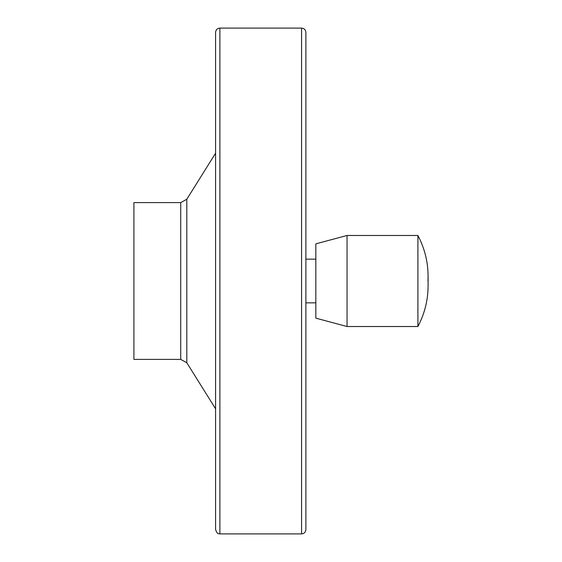 <?xml version="1.0" encoding="UTF-8"?>
<svg xmlns="http://www.w3.org/2000/svg" width="562" height="562" viewBox="0 0 562 562"><rect width="100%" height="100%" fill="white"/><g stroke="black" fill="none" stroke-linecap="round" stroke-linejoin="round"><path stroke-width="0.84" d="M133.904 202.601L133.904 359.399L180.732 359.399L180.732 202.601L133.904 202.601M215.59 153.194L186.809 199.236L180.732 202.601M215.59 32.399L215.59 529.601C217.789 535.6 218.78 533.106 219.89 533.9L219.89 28.1C217.276 28.353 215.843 29.786 215.59 32.399M301.576 28.1L301.576 533.9C304.183 533.647 305.616 532.214 305.876 529.601L305.876 32.399C305.616 29.786 304.183 28.353 301.576 28.1L219.89 28.1M315.837 259.152L305.876 259.152M315.837 243.838L315.837 318.162L347.042 326.522L347.042 235.478L315.837 243.838M427.97 281C428.75 264.913 425.392 249.739 417.91 235.478L417.91 326.522L347.042 326.522M417.91 235.478L347.042 235.478M186.809 199.236L186.809 362.764L180.732 359.399M186.809 362.764L215.59 408.806M301.576 533.9L219.89 533.9M315.837 302.848L305.876 302.848M417.91 326.522C424.64 313.751 428.04 300.136 428.096 285.672L428.096 276.328"/></g></svg>
